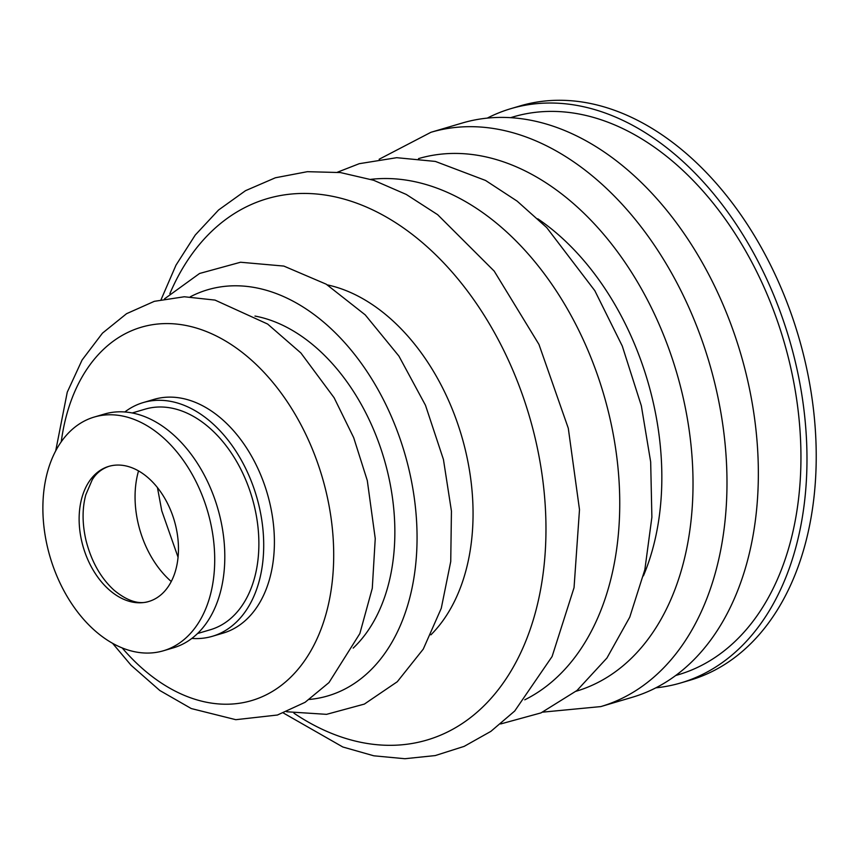 <?xml version="1.0" encoding="UTF-8"?>
<svg xmlns="http://www.w3.org/2000/svg" width="859" height="859" viewBox="0 0 859 859"><rect width="100%" height="100%" fill="white"/><g stroke="black" fill="none" stroke-linecap="round" stroke-linejoin="round"><path stroke-width="1.29" d="M138.535 470.893A83.838 56.426 -106.5 0 0 138.331 524.14A83.838 56.426 -106.5 0 0 171.263 581.522M655.814 687.834A299.447 201.532 -106.5 0 0 680.8 682.926L690.045 680.199A299.447 201.532 -106.5 0 0 804.518 358.933A299.447 201.532 -106.5 0 0 520.178 105.893L510.944 108.631A299.447 201.532 -106.5 0 0 487.3 118.102M680.8 682.926A299.447 201.532 -106.5 0 0 795.273 361.66A299.447 201.532 -106.5 0 0 510.944 108.631M675.646 675.518L678.374 674.712A290.879 195.766 -106.5 0 0 789.571 362.638A290.879 195.766 -106.5 0 0 513.371 116.845L510.643 117.651M542.684 712.143L600.806 706.592L632.17 697.315A299.447 201.532 -106.5 0 0 746.643 376.049A299.447 201.532 -106.5 0 0 462.314 123.009L430.95 132.286L379.152 159.248M122.214 647.965A194.66 131.008 -106.5 0 0 281.322 685.364A194.66 131.008 -106.5 0 0 326.098 491.735A194.66 131.008 -106.5 0 0 185.265 325.336A194.66 131.008 -106.5 0 0 61.247 441.816M191.836 638.42A121.871 82.024 -106.5 0 0 212.356 636.304L223.05 633.137A121.871 82.024 -106.5 0 0 269.64 502.386A121.871 82.024 -106.5 0 0 153.922 399.403L143.228 402.57A121.871 82.024 -106.5 0 0 124.845 411.955M212.356 636.304A121.871 82.024 -106.5 0 0 258.946 505.554A121.871 82.024 -106.5 0 0 143.228 402.57M197.516 633.534L210.412 629.722A115.009 77.407 -106.5 0 0 254.382 506.327A115.009 77.407 -106.5 0 0 145.171 409.142L132.275 412.954M163.36 650.789L173.454 647.804A121.871 82.024 -106.5 0 0 220.044 517.054A121.871 82.024 -106.5 0 0 104.326 414.081L94.232 417.055A121.871 82.024 -106.5 0 0 47.642 547.806A121.871 82.024 -106.5 0 0 163.36 650.789A121.871 82.024 -106.5 0 0 209.95 520.039A121.871 82.024 -106.5 0 0 94.232 417.055M175.708 525.901A70.449 47.417 -106.5 0 0 108.814 466.373A70.449 47.417 -106.5 0 0 81.884 541.954A70.449 47.417 -106.5 0 0 148.779 601.483A70.449 47.417 -106.5 0 0 175.708 525.901M600.806 706.592A299.447 201.532 -106.5 0 0 715.279 385.326A299.447 201.532 -106.5 0 0 430.95 132.286M576.056 691.259A277.725 186.908 -106.5 0 0 682.164 393.315A277.725 186.908 -106.5 0 0 418.516 158.614M643.412 575.863A240.67 161.975 -106.5 0 0 652.443 399.027A240.67 161.975 -106.5 0 0 537.798 218.809M524.752 699.817A273.269 183.912 -106.5 0 0 609.063 414.564A273.269 183.912 -106.5 0 0 370.809 179.348M293.918 713.163A282.224 189.946 -106.5 0 0 492.132 697.143A282.224 189.946 -106.5 0 0 534.942 437.231A282.224 189.946 -106.5 0 0 360.737 204.7A282.224 189.946 -106.5 0 0 169.846 293.703M430.896 634.855A194.284 130.751 -106.5 0 0 465.471 450.481A194.284 130.751 -106.5 0 0 327.386 284.898M309.39 699.451A211.776 142.53 -106.5 0 0 408.777 468.692A211.776 142.53 -106.5 0 0 190.301 296.795M353.189 648.094A182.967 123.148 -106.5 0 0 387.71 472.536A182.967 123.148 -106.5 0 0 254.973 316.069M157.444 487.558L161.76 510.794L178.06 557.255M337.447 172.208L359.245 163.693L396.708 157.691L435.373 161.428L485.539 180.454L517.129 201.124L546.689 227.56L594.815 290.675L622.27 346.027L641.34 405.802L650.671 461.906L651.884 517.215L644.862 569.624L629.754 617.159L606.937 658.015L577.001 690.475L541.009 712.895L500.647 723.954M161.105 299.555L175.998 265.152L195.251 235.044L218.583 209.983L245.524 190.677L275.406 177.77L307.372 171.682L340.422 172.562L373.654 180.272L406.286 194.456L437.65 214.686L494.204 271.111L538.969 344.427L568.293 428.254L579.492 509.634L574.048 587.653L552.101 656.523L514.713 711.016L490.865 731.374L464.161 746.374L435.234 755.576L404.847 758.722L373.815 755.802L342.827 746.997L283.395 713.013M164.52 298.846L199.578 273.473L240.541 262.242L283.835 266.075L326.205 284.179L365.225 314.877L398.909 356.077L425.473 405.265L443.437 459.479L451.437 511.084L450.739 561.528L441.268 608.312L423.272 649.103L397.287 681.735L364.366 704.09L326.549 714.344L286.648 711.757M55.685 450.943L67.26 392.176L82.088 360.007L102.468 333.152L126.552 313.696L154.319 301.326L184.298 296.763L215.018 300.092L267.621 324.036L300.908 352.995L334.119 397.749L353.683 437.639L367.298 480.568L375.243 538.55L372.28 588.318L359.846 633.577L328.976 682.583L305.074 702.318L277.436 715.021L235.806 719.692L191.256 708.546L159.838 690.518L131.073 665.263L112.593 643.327M108.814 466.373C101.459 468.993 95.897 473.524 92.138 479.988L85.803 494.784C82.12 508.496 82.185 523.7 85.997 540.375C91.344 561.378 100.686 577.978 114.022 590.165C132.157 605.155 143.829 603.136 148.779 601.483"/></g></svg>
